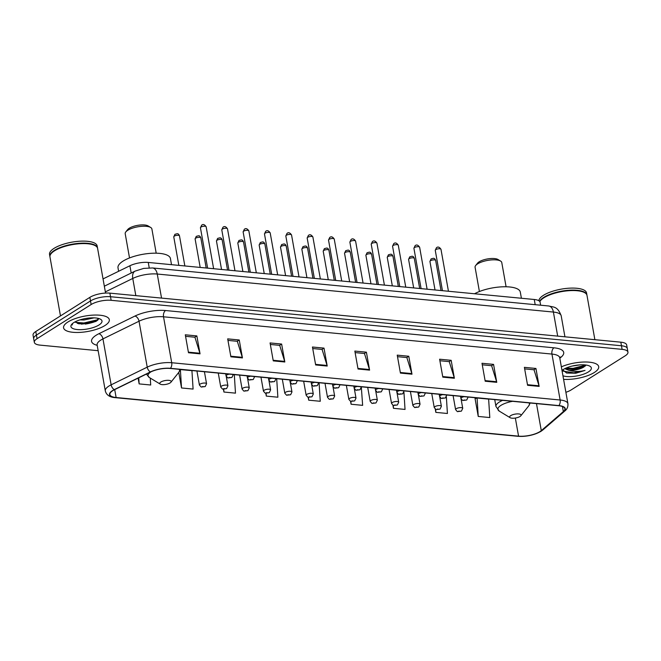 <?xml version="1.0" encoding="UTF-8"?>
<svg xmlns="http://www.w3.org/2000/svg" width="661" height="661" viewBox="0 0 661 661"><rect width="100%" height="100%" fill="white"/><g stroke="black" fill="none" stroke-linecap="round" stroke-linejoin="round"><path stroke-width="0.99" d="M103.042 278.917L129.895 265.755A14.517 4.891 -10.1 0 1 148.262 262.442L534.27 299.491A14.517 4.891 -10.1 0 1 540.12 302.275L540.64 305.208M78.899 323.816A19.359 6.527 169.9 0 0 98.431 319.255M565.89 392.295A14.517 4.891 169.9 0 0 571.137 389.94L625.215 355.8A14.517 4.891 169.9 0 0 627.95 352.139L626.669 344.968A14.517 4.891 169.9 0 0 620.828 342.175L109.866 293.137A14.517 4.891 169.9 0 0 89.863 297.359L35.785 331.508A14.517 4.891 169.9 0 0 33.05 335.16L33.686 338.754A14.517 4.891 169.9 0 1 36.421 335.094A14.517 4.891 169.9 0 0 33.686 338.754L34.331 342.34A14.517 4.891 169.9 0 0 40.172 345.133L98.142 350.694M627.314 348.554A14.517 4.891 169.9 0 0 621.464 345.761L110.511 296.723A14.517 4.891 169.9 0 0 90.499 300.953L36.421 335.094L90.499 300.953A14.517 4.891 169.9 0 1 110.511 296.723L621.464 345.761A14.517 4.891 169.9 0 1 627.314 348.554M594.322 372.498A23.226 7.833 169.9 0 0 598.701 366.648A23.226 7.833 169.9 0 0 585.035 362.005A23.226 7.833 169.9 0 0 561.354 366.847A23.226 7.833 169.9 0 1 585.035 362.005A23.226 7.833 169.9 0 1 598.701 366.648A23.226 7.833 169.9 0 1 594.322 372.498A23.226 7.833 169.9 0 1 563.585 379.364A23.226 7.833 169.9 0 0 594.322 372.498M104.942 325.534A23.226 7.833 169.9 0 0 109.321 319.684A23.226 7.833 169.9 0 0 92.904 315.123A23.226 7.833 169.9 0 0 67.951 321.981A23.226 7.833 169.9 0 0 63.58 327.831A23.226 7.833 169.9 0 0 79.998 332.392A23.226 7.833 169.9 0 0 104.942 325.534A23.226 7.833 169.9 0 0 109.321 319.684A23.226 7.833 169.9 0 0 92.904 315.123A23.226 7.833 169.9 0 0 67.951 321.981A23.226 7.833 169.9 0 0 63.58 327.831A23.226 7.833 169.9 0 0 79.998 332.392A23.226 7.833 169.9 0 0 104.942 325.534M539.905 431.633A15.484 5.222 -10.1 0 1 518.563 436.144L116.121 397.517A15.484 5.222 -10.1 0 1 109.883 394.543A15.484 5.222 -10.1 0 1 114.551 389.676L150.634 371.994A15.484 5.222 -10.1 0 1 170.224 368.458L558.644 405.738A15.484 5.222 -10.1 0 1 564.874 408.713A15.484 5.222 -10.1 0 1 563.337 411.605L541.285 430.633A15.484 5.222 -10.1 0 1 539.905 431.633M540.219 431.666A15.872 5.354 169.9 0 0 541.632 430.633L563.684 411.605A15.872 5.354 169.9 0 0 558.867 405.59L170.447 368.317A15.872 5.354 169.9 0 0 150.369 371.936L114.287 389.618A15.872 5.354 169.9 0 0 115.89 397.666L518.34 436.285A15.872 5.354 169.9 0 0 540.219 431.666M96.514 321.081A19.359 6.527 -10.1 0 1 85.286 324.097M475.482 398.55L475.044 398.5L478.242 416.447L489.801 417.554L488.636 399.12L477.077 398.013L475.077 398.682M627.95 352.139A14.517 4.891 169.9 0 0 622.108 349.355L111.147 300.309A14.517 4.891 169.9 0 0 91.135 304.539L37.057 338.688A14.517 4.891 169.9 0 0 34.331 342.34M273.266 360.881L270.068 342.935L281.627 344.05L284.825 361.988L273.266 360.881M230.879 356.808L227.681 338.87L239.241 339.977L242.438 357.923L230.879 356.808M188.492 352.743L185.295 334.805L196.854 335.912L200.052 353.85L188.492 352.743M400.426 373.085L397.228 355.139L408.787 356.254L411.985 374.192L400.426 373.085M442.812 377.15L439.615 359.212L451.174 360.319L454.371 378.257L442.812 377.15M485.199 381.223L482.001 363.277L493.56 364.385L496.758 382.331L485.199 381.223M527.585 385.289L524.388 367.342L535.947 368.458L539.145 386.396L527.585 385.289M315.652 364.946L312.455 347.008L324.014 348.116L327.212 366.054L315.652 364.946M358.039 369.012L354.841 351.074L366.401 352.181L369.598 370.127L358.039 369.012M223.426 389.288L223.922 392.039L235.481 393.146L234.316 374.713L233.226 374.613M178.759 372.407L181.527 387.966L193.095 389.081L191.93 370.647L180.246 369.582M138.116 378.125L139.141 383.901L150.7 385.008L150.27 378.075M350.57 401.376L351.082 404.243L362.641 405.35L361.311 386.9M392.931 405.325L393.469 408.308L405.028 409.423L403.945 392.262M435.293 409.209L435.855 412.381L447.414 413.489L446.373 396.964M265.813 393.353L266.309 396.104L277.868 397.211L276.703 378.786L275.918 378.712M308.191 397.377L308.695 400.178L320.255 401.285L319.089 382.851L318.619 382.802M366.401 352.181L364.335 353.486M355.114 352.602L364.475 353.503L369.449 369.524A3.875 2.322 95.5 0 1 369.598 370.127M324.014 348.116L321.948 349.421M312.727 348.537L322.089 349.429L327.063 365.459A3.875 2.322 95.5 0 1 327.212 366.054M535.947 368.458L533.89 369.755M524.66 368.871L534.022 369.772L539.004 385.793A3.875 2.322 95.5 0 1 539.145 386.396M493.56 364.385L491.495 365.69M482.274 364.806L491.635 365.707L496.618 381.728A3.875 2.322 95.5 0 1 496.758 382.331M451.174 360.319L449.108 361.625M439.887 360.741L449.249 361.633L454.231 377.662A3.875 2.322 95.5 0 1 454.371 378.257M408.787 356.254L406.722 357.551M397.501 356.667L406.862 357.568L411.836 373.589A3.875 2.322 95.5 0 1 411.985 374.192M196.854 335.912L194.788 337.217M185.567 336.325L194.929 337.226L199.903 353.255A3.875 2.322 95.5 0 1 200.052 353.85M239.241 339.977L237.175 341.283M227.954 340.398L237.316 341.299L242.29 357.32A3.875 2.322 95.5 0 1 242.438 357.923M281.627 344.05L279.562 345.348M270.341 344.464L279.702 345.364L284.676 361.385A3.875 2.322 95.5 0 1 284.825 361.988M308.695 400.178L308.522 397.451M351.082 404.243L350.908 401.483M393.469 408.308L393.287 405.482M435.855 412.381L435.665 409.44M478.242 416.447L477.077 398.013M266.309 396.104L266.135 393.394M223.922 392.039L223.749 389.312M181.527 387.966L180.37 369.54M139.141 383.901L138.76 377.811M594.875 339.688L586.985 295.384A24.201 8.155 169.9 0 0 584.894 292.79A24.201 8.155 169.9 0 0 543.896 297.781A24.201 8.155 169.9 0 0 540.409 300.714A24.201 8.155 169.9 0 0 539.822 301.581M584.762 292.716A23.953 8.072 169.9 0 0 584.638 292.633A23.953 8.072 169.9 0 0 544.053 297.574A23.953 8.072 169.9 0 0 540.599 300.482A23.953 8.072 169.9 0 0 540.508 300.598M586.935 295.161A24.201 8.155 169.9 0 0 586.91 294.938A24.201 8.155 169.9 0 0 569.807 290.187A24.201 8.155 169.9 0 0 543.821 297.334A24.201 8.155 169.9 0 0 539.632 301.342M586.91 294.938L586.547 292.922A24.201 8.155 169.9 0 0 569.452 288.171A24.201 8.155 169.9 0 0 543.458 295.31A24.201 8.155 169.9 0 0 538.864 300.722M580.151 364.864L572.129 366.07M562.734 369.871L566.617 373.027L575.847 373.242L585.035 370.4C579.375 371.846 573.922 371.796 568.667 370.259A10.94 3.685 169.9 0 0 583.737 367.078L573.74 369.392L567.692 368.978L565.626 368.26M568.667 370.259L564.783 368.664M562.941 375.779A15.781 5.321 169.9 0 0 588.389 371.928A15.781 5.321 169.9 0 0 590 366.268A15.781 5.321 169.9 0 0 563.263 369.516A15.781 5.321 169.9 0 0 561.99 370.433M583.737 367.078L586.092 365.054M585.035 370.4L573.913 372.845L563.015 371.085M585.96 365.037L573.112 368.359L566.089 368.053M575.847 373.242L566.469 372.986M585.398 365.971L573.211 368.921L566.7 368.698M506.086 286.767L501.765 262.524A13.55 4.569 169.9 0 0 500.592 261.07L498.022 259.509A11.13 3.751 169.9 0 0 479.159 261.806A11.13 3.751 169.9 0 0 477.556 263.161L475.68 265.507A13.55 4.569 169.9 0 0 475.085 267.275L479.407 291.518M500.592 261.07A13.55 4.569 169.9 0 0 477.639 263.863A13.55 4.569 169.9 0 0 475.68 265.507M510.73 415.62A5.809 1.958 169.9 0 0 510.135 417.702A5.809 1.958 169.9 0 0 519.976 416.504A5.809 1.958 169.9 0 0 520.81 415.802A5.809 1.958 169.9 0 0 517.935 413.885A5.809 1.958 169.9 0 0 510.73 415.62M521.405 298.251L520.298 292.079A26.614 8.973 169.9 0 0 502.732 286.8A26.614 8.973 169.9 0 0 474.54 293.757M156.194 253.188L151.881 228.946A13.55 4.569 169.9 0 0 150.708 227.491L148.138 225.93A11.13 3.751 169.9 0 0 129.275 228.227A11.13 3.751 169.9 0 0 127.672 229.574L125.797 231.928A13.55 4.569 169.9 0 0 125.202 233.697L129.515 257.939M150.708 227.491A13.55 4.569 169.9 0 0 127.747 230.284A13.55 4.569 169.9 0 0 125.797 231.928M160.838 382.041A5.809 1.958 169.9 0 0 160.251 384.124A5.809 1.958 169.9 0 0 170.092 382.926A5.809 1.958 169.9 0 0 170.926 382.223A5.809 1.958 169.9 0 0 168.051 380.306A5.809 1.958 169.9 0 0 160.838 382.041M171.513 264.673L170.414 258.501A26.614 8.973 169.9 0 0 151.609 253.279A26.614 8.973 169.9 0 0 123.02 261.136A26.614 8.973 169.9 0 0 118.005 267.837L118.616 271.283M105.562 293.071L97.605 248.42A24.201 8.155 169.9 0 0 95.514 245.826A24.201 8.155 169.9 0 0 54.516 250.808A24.201 8.155 169.9 0 0 51.029 253.75A24.201 8.155 169.9 0 0 49.963 256.906L60.473 315.917M95.382 245.743A23.953 8.072 169.9 0 0 95.258 245.669A23.953 8.072 169.9 0 0 54.673 250.61A23.953 8.072 169.9 0 0 51.219 253.51A23.953 8.072 169.9 0 0 51.128 253.626M97.555 248.197A24.201 8.155 169.9 0 0 97.531 247.966A24.201 8.155 169.9 0 0 80.427 243.223A24.201 8.155 169.9 0 0 54.442 250.362A24.201 8.155 169.9 0 0 49.881 256.451A24.201 8.155 169.9 0 0 49.93 256.675M97.531 247.966L97.167 245.95A24.201 8.155 169.9 0 0 80.072 241.199A24.201 8.155 169.9 0 0 54.078 248.346A24.201 8.155 169.9 0 0 49.525 254.435L49.881 256.451M94.052 317.858L83.93 320.015L79.973 319.874M87.797 318.172L86.508 318.354M99.018 324.964A15.781 5.321 169.9 0 0 100.621 319.296A15.781 5.321 169.9 0 0 73.883 322.551A15.781 5.321 169.9 0 0 71.611 324.468A15.781 5.321 169.9 0 0 79.419 329.674A15.781 5.321 169.9 0 0 99.018 324.964M75.164 321.816L78.543 323.733L95.721 321.527L98.497 318.445M72.33 323.708L72.189 325.014L72.644 323.436M98.522 318.941L96.936 319.932L83.897 322.981L75.561 322.345M97.431 320.445L84.021 323.692L77.486 323.427M535.195 304.688L534.27 299.491M149.221 267.845L148.262 262.442M131.192 273.034L129.895 265.755M620.828 342.175L622.108 349.355M35.785 331.508L37.057 338.688M89.863 297.359L91.135 304.539M109.866 293.137L111.147 300.309M548.688 305.977A9.675 5.809 95.5 0 1 553.397 312.058L157.252 274.034A19.359 6.527 169.9 0 0 132.762 278.455A9.675 5.908 -116.1 0 1 135.117 271.109L143.718 268.407L152.542 267.961L548.688 305.977C553.447 307.365 557.487 305.869 561.189 315.776A19.359 6.527 169.9 0 0 553.397 312.058L557.686 336.119M105.355 291.889L132.762 278.455L135.827 295.624M152.542 267.961A9.675 5.809 95.5 0 1 157.252 274.034L161.54 298.094M518.563 436.144L515.34 418.049M97.184 345.315A24.201 8.155 -10.1 0 1 96.118 335.259A24.201 8.155 -10.1 0 1 98.853 333.739L134.935 316.057A24.201 8.155 -10.1 0 1 165.547 310.53L553.968 347.81A24.201 8.155 -10.1 0 1 561.305 356.981L559.826 358.254M114.287 389.618A4.842 2.95 -116.1 0 1 111.139 384.834L102.959 338.895A19.359 6.527 169.9 0 0 100.769 340.109A19.359 6.527 169.9 0 0 97.126 344.984L97.101 344.373M115.89 397.666A4.842 2.9 95.5 0 1 115.452 397.674L517.902 436.301C526.453 436.781 534.138 435.128 540.954 431.352L542.821 429.981A4.842 3.958 -130.8 0 1 541.632 430.633M170.447 368.317A4.842 2.9 -84.5 0 0 171.711 362.732L560.131 400.004A4.842 2.9 95.5 0 1 558.867 405.59M150.369 371.936A4.842 2.95 -116.1 0 1 147.221 367.152A19.359 6.527 -10.1 0 1 171.711 362.732L163.523 316.793A19.359 6.527 169.9 0 0 139.033 321.221L102.959 338.895A4.842 2.95 63.9 0 0 98.853 333.739M542.821 429.981L564.874 410.952A4.842 3.958 -130.8 0 1 563.684 411.605M553.968 347.81A4.842 2.9 95.5 0 0 551.952 354.073L560.131 400.004A19.359 6.527 -10.1 0 1 567.923 403.722L559.743 357.791A19.359 6.527 169.9 0 0 551.952 354.073L163.523 316.793A4.842 2.9 95.5 0 1 165.547 310.53M115.452 397.674C109.784 397.302 106.396 395.047 105.306 390.915A19.359 6.527 -10.1 0 1 111.139 384.834L147.221 367.152L139.033 321.221A4.842 2.95 63.9 0 0 134.935 316.057M517.902 436.301A4.842 2.9 -84.5 0 0 518.34 436.285M561.305 356.981A4.842 3.958 49.2 0 0 559.71 357.304M116.121 397.517L114.708 389.602M541.285 430.633L536.476 403.607M563.337 411.605L562.437 406.523M357.932 368.417L369.449 369.524M400.318 372.482L411.836 373.589M442.705 376.555L454.231 377.662M485.091 380.62L496.618 381.728M527.478 384.694L539.004 385.793M315.545 364.351L327.063 365.459M273.158 360.278L284.676 361.385M230.772 356.213L242.29 357.32M188.385 352.148L199.903 353.255M512.622 401.318A16.004 5.395 169.9 0 0 500.922 405.391A16.004 5.395 169.9 0 0 499.295 411.134L510.135 417.702M502.641 400.359A17.426 5.875 169.9 0 0 499.229 402.111A17.426 5.875 169.9 0 0 495.948 406.498L499.295 411.134M530.172 403.003L528.717 405.895A16.004 5.395 169.9 0 0 528.99 402.888M151.088 371.779A16.004 5.395 169.9 0 0 151.039 371.804A16.004 5.395 169.9 0 0 149.411 377.555L160.251 384.124M180.279 369.425L178.834 372.308A16.004 5.395 169.9 0 0 179.106 369.309M81.212 324.13A19.359 6.527 169.9 0 0 97.935 319.974M429.939 261.459L431.121 258.864C432.98 258.608 434.351 257.146 435.657 260.442A2.9 0.975 169.9 0 0 433.608 259.872A2.9 0.975 169.9 0 0 430.485 260.731A2.9 0.975 169.9 0 0 429.939 261.459L435.021 289.964M456.272 408.696A3.627 1.223 -10.1 0 1 460.172 407.622A3.627 1.223 -10.1 0 1 462.741 408.341L461.419 411.109L457.362 411.638L455.594 409.613A3.627 1.223 -10.1 0 1 456.272 408.696M460.527 411.307L458.602 411.125L460.527 411.307M408.589 259.409L409.77 256.815C411.629 256.559 413.001 255.096 414.307 258.393A2.9 0.975 169.9 0 0 412.257 257.823A2.9 0.975 169.9 0 0 409.134 258.682A2.9 0.975 169.9 0 0 408.589 259.409L413.67 287.915M434.93 406.647A3.627 1.223 -10.1 0 1 438.83 405.573A3.627 1.223 -10.1 0 1 441.391 406.292L440.069 409.06L436.012 409.589L434.244 407.564A3.627 1.223 -10.1 0 1 434.93 406.647M439.177 409.258L437.252 409.076L439.177 409.258M387.247 257.36L388.428 254.774C390.287 254.51 391.659 253.047 392.965 256.344A2.9 0.975 169.9 0 0 390.907 255.774A2.9 0.975 169.9 0 0 387.792 256.633A2.9 0.975 169.9 0 0 387.247 257.36L392.32 285.866M413.579 404.598A3.627 1.223 -10.1 0 1 417.479 403.524A3.627 1.223 -10.1 0 1 420.041 404.243L418.727 407.011L414.662 407.54L412.894 405.515A3.627 1.223 -10.1 0 1 413.579 404.598M417.835 407.209L415.909 407.027L417.835 407.209M365.897 255.311L367.078 252.725C368.937 252.461 370.309 250.998 371.614 254.295A2.9 0.975 169.9 0 0 369.565 253.725A2.9 0.975 169.9 0 0 366.442 254.584A2.9 0.975 169.9 0 0 365.897 255.311L370.97 283.817M392.229 402.549A3.627 1.223 -10.1 0 1 396.129 401.475A3.627 1.223 -10.1 0 1 398.699 402.194L397.377 404.962L393.32 405.49L391.552 403.466A3.627 1.223 -10.1 0 1 392.229 402.549M396.484 405.16L394.559 404.978L396.484 405.16M344.546 253.262L345.728 250.676C347.587 250.412 348.958 248.949 350.264 252.246A2.9 0.975 169.9 0 0 348.215 251.676A2.9 0.975 169.9 0 0 345.092 252.535A2.9 0.975 169.9 0 0 344.546 253.262L349.628 281.768M370.887 400.5A3.627 1.223 -10.1 0 1 374.779 399.426A3.627 1.223 -10.1 0 1 377.348 400.145L376.026 402.913L371.969 403.441L370.201 401.417A3.627 1.223 -10.1 0 1 370.887 400.5M375.134 403.111L373.209 402.929L375.134 403.111M323.204 251.213L324.386 248.627C326.245 248.362 327.616 246.9 328.922 250.197A2.9 0.975 169.9 0 0 326.865 249.627A2.9 0.975 169.9 0 0 323.75 250.486A2.9 0.975 169.9 0 0 323.204 251.213L328.277 279.719M349.537 398.451A3.627 1.223 -10.1 0 1 353.437 397.377A3.627 1.223 -10.1 0 1 355.998 398.096L354.684 400.872L350.619 401.392L348.851 399.368A3.627 1.223 -10.1 0 1 349.537 398.451M353.792 401.062L351.859 400.88L353.792 401.062M301.854 249.164L303.035 246.578C304.895 246.313 306.266 244.851 307.572 248.148A2.9 0.975 169.9 0 0 305.522 247.578A2.9 0.975 169.9 0 0 302.399 248.437A2.9 0.975 169.9 0 0 301.854 249.164L306.927 277.67M328.187 396.402A3.627 1.223 -10.1 0 1 332.086 395.328A3.627 1.223 -10.1 0 1 334.648 396.046L333.334 398.823L329.277 399.343L327.509 397.319A3.627 1.223 -10.1 0 1 328.187 396.402M332.442 399.013L330.517 398.831L332.442 399.013M280.504 247.115L281.685 244.529C283.544 244.264 284.916 242.802 286.221 246.099A2.9 0.975 169.9 0 0 284.172 245.528A2.9 0.975 169.9 0 0 281.049 246.388A2.9 0.975 169.9 0 0 280.504 247.115L285.585 275.62M306.844 394.353A3.627 1.223 -10.1 0 1 310.736 393.278A3.627 1.223 -10.1 0 1 313.306 393.997L311.984 396.774L307.927 397.294L306.159 395.27A3.627 1.223 -10.1 0 1 306.844 394.353M311.091 396.964L309.166 396.782L311.091 396.964M259.162 245.066L260.343 242.48C262.202 242.215 263.565 240.753 264.871 244.049A2.9 0.975 169.9 0 0 262.822 243.479A2.9 0.975 169.9 0 0 259.707 244.339A2.9 0.975 169.9 0 0 259.162 245.066L264.235 273.571M285.494 392.304A3.627 1.223 -10.1 0 1 289.394 391.238A3.627 1.223 -10.1 0 1 291.955 391.948L290.642 394.724L286.577 395.245L284.808 393.221A3.627 1.223 -10.1 0 1 285.494 392.304M289.749 394.914L287.816 394.733L289.749 394.914M237.811 243.017L238.993 240.43C240.852 240.166 242.223 238.704 243.529 242A2.9 0.975 169.9 0 0 241.472 241.43A2.9 0.975 169.9 0 0 238.357 242.29A2.9 0.975 169.9 0 0 237.811 243.017L242.884 271.522M264.144 390.254A3.627 1.223 -10.1 0 1 268.044 389.189A3.627 1.223 -10.1 0 1 270.605 389.899L269.291 392.675L265.235 393.196L263.458 391.172A3.627 1.223 -10.1 0 1 264.144 390.254M268.399 392.865L266.474 392.684L268.399 392.865M216.461 240.968L217.643 238.381C219.502 238.117 220.873 236.655 222.179 239.951A2.9 0.975 169.9 0 0 220.13 239.381A2.9 0.975 169.9 0 0 217.006 240.24A2.9 0.975 169.9 0 0 216.461 240.968L221.542 269.473M242.794 388.205A3.627 1.223 -10.1 0 1 246.693 387.139A3.627 1.223 -10.1 0 1 249.263 387.85L247.941 390.626L243.884 391.147L242.116 389.122A3.627 1.223 -10.1 0 1 242.794 388.205M247.049 390.816L245.124 390.634L247.049 390.816M195.111 238.927L196.292 236.332C198.16 236.068 199.523 234.614 200.828 237.902A2.9 0.975 169.9 0 0 198.779 237.332A2.9 0.975 169.9 0 0 195.664 238.191A2.9 0.975 169.9 0 0 195.111 238.927L200.192 267.424M221.452 386.156A3.627 1.223 -10.1 0 1 225.351 385.09A3.627 1.223 -10.1 0 1 227.913 385.801L226.599 388.577L222.534 389.098L220.766 387.073A3.627 1.223 -10.1 0 1 221.452 386.156M225.707 388.775L223.773 388.585L225.707 388.775M173.769 236.878L174.95 234.283C176.809 234.019 178.181 232.565 179.486 235.853A2.9 0.975 169.9 0 0 177.429 235.283A2.9 0.975 169.9 0 0 174.314 236.142A2.9 0.975 169.9 0 0 173.769 236.878L178.842 265.375M200.101 384.107A3.627 1.223 -10.1 0 1 204.001 383.041A3.627 1.223 -10.1 0 1 206.562 383.752L205.249 386.528L201.192 387.049L199.415 385.024A3.627 1.223 -10.1 0 1 200.101 384.107M204.356 386.726L202.431 386.536L204.356 386.726M435.814 249.602A2.9 0.975 169.9 0 0 435.26 250.337L436.442 247.743C437.913 246.47 439.425 246.991 440.978 249.313A2.9 0.975 169.9 0 0 438.929 248.743A2.9 0.975 169.9 0 0 435.814 249.602M460.527 396.319L460.915 398.484A3.627 1.223 -10.1 0 1 461.601 397.567A3.627 1.223 -10.1 0 1 464.146 396.666M463.923 399.996L465.848 400.186L463.923 399.996M414.464 247.553A2.9 0.975 169.9 0 0 413.918 248.288L415.1 245.694C416.57 244.421 418.083 244.942 419.636 247.264A2.9 0.975 169.9 0 0 417.578 246.693A2.9 0.975 169.9 0 0 414.464 247.553M439.185 394.27L439.565 396.435A3.627 1.223 -10.1 0 1 440.251 395.518A3.627 1.223 -10.1 0 1 442.796 394.617M442.581 397.947L444.506 398.137L442.581 397.947M393.113 245.504A2.9 0.975 169.9 0 0 392.568 246.239L393.749 243.645C395.22 242.372 396.732 242.893 398.286 245.214A2.9 0.975 169.9 0 0 396.236 244.644A2.9 0.975 169.9 0 0 393.113 245.504M417.835 392.221L418.223 394.386A3.627 1.223 -10.1 0 1 418.9 393.469A3.627 1.223 -10.1 0 1 421.454 392.568M421.231 395.898L423.156 396.088L421.231 395.898M371.763 243.455A2.9 0.975 169.9 0 0 371.218 244.19L372.399 241.595C373.87 240.323 375.382 240.844 376.935 243.165A2.9 0.975 169.9 0 0 374.886 242.595A2.9 0.975 169.9 0 0 371.763 243.455M396.484 390.172L396.873 392.337A3.627 1.223 -10.1 0 1 397.558 391.419A3.627 1.223 -10.1 0 1 400.103 390.519M399.88 393.849L401.805 394.039L399.88 393.849M350.421 241.405A2.9 0.975 169.9 0 0 349.876 242.141L351.057 239.546C352.52 238.274 354.032 238.795 355.593 241.116A2.9 0.975 169.9 0 0 353.536 240.554A2.9 0.975 169.9 0 0 350.421 241.405M375.142 388.123L375.522 390.287A3.627 1.223 -10.1 0 1 376.208 389.379A3.627 1.223 -10.1 0 1 378.753 388.47M378.53 391.799L380.463 391.99L378.53 391.799M329.071 239.356A2.9 0.975 169.9 0 0 328.525 240.092L329.707 237.497C331.178 236.225 332.69 236.745 334.243 239.075A2.9 0.975 169.9 0 0 332.194 238.505A2.9 0.975 169.9 0 0 329.071 239.356M353.792 386.074L354.18 388.238A3.627 1.223 -10.1 0 1 354.858 387.329A3.627 1.223 -10.1 0 1 357.411 386.421M357.188 389.75L359.113 389.94L357.188 389.75M307.72 237.307A2.9 0.975 169.9 0 0 307.175 238.043L308.356 235.448C309.827 234.176 311.339 234.696 312.893 237.026A2.9 0.975 169.9 0 0 310.844 236.456A2.9 0.975 169.9 0 0 307.72 237.307M332.442 384.024L332.83 386.189A3.627 1.223 -10.1 0 1 333.516 385.28A3.627 1.223 -10.1 0 1 336.061 384.372M335.838 387.701L337.763 387.891L335.838 387.701M286.378 235.258A2.9 0.975 169.9 0 0 285.833 235.994L287.014 233.399C288.477 232.127 289.989 232.655 291.551 234.977A2.9 0.975 169.9 0 0 289.493 234.407A2.9 0.975 169.9 0 0 286.378 235.258M311.1 381.975L311.48 384.14A3.627 1.223 -10.1 0 1 312.166 383.231A3.627 1.223 -10.1 0 1 314.71 382.322M314.487 385.652L316.421 385.842L314.487 385.652M265.028 233.209A2.9 0.975 169.9 0 0 264.483 233.944L265.664 231.35C267.135 230.078 268.647 230.606 270.2 232.928A2.9 0.975 169.9 0 0 268.143 232.358A2.9 0.975 169.9 0 0 265.028 233.209M289.749 379.926L290.138 382.091A3.627 1.223 -10.1 0 1 290.815 381.182A3.627 1.223 -10.1 0 1 293.368 380.273M293.145 383.603L295.07 383.793L293.145 383.603M243.678 231.16A2.9 0.975 169.9 0 0 243.132 231.895L244.314 229.301C245.785 228.028 247.297 228.557 248.85 230.879A2.9 0.975 169.9 0 0 246.801 230.309A2.9 0.975 169.9 0 0 243.678 231.16M268.399 377.877L268.787 380.042A3.627 1.223 -10.1 0 1 269.473 379.133A3.627 1.223 -10.1 0 1 272.018 378.224M271.795 381.562L273.72 381.744L271.795 381.562M222.336 229.111A2.9 0.975 169.9 0 0 221.782 229.846L222.964 227.252C224.434 225.979 225.946 226.508 227.5 228.83A2.9 0.975 169.9 0 0 225.451 228.26A2.9 0.975 169.9 0 0 222.336 229.111M247.049 375.828L247.437 377.993A3.627 1.223 -10.1 0 1 248.123 377.084A3.627 1.223 -10.1 0 1 250.668 376.175M250.445 379.513L252.378 379.695L250.445 379.513M200.985 227.062A2.9 0.975 169.9 0 0 200.44 227.797L201.622 225.203C203.092 223.93 204.604 224.459 206.158 226.781A2.9 0.975 169.9 0 0 204.1 226.211A2.9 0.975 169.9 0 0 200.985 227.062M225.707 373.779L226.087 375.944A3.627 1.223 -10.1 0 1 226.773 375.035A3.627 1.223 -10.1 0 1 229.326 374.126M229.103 377.464L231.028 377.646L229.103 377.464M561.189 315.776L564.932 336.813M104.339 286.196L135.117 271.109M564.874 410.952C567.146 409.142 568.163 406.738 567.923 403.722M105.306 390.915L97.126 344.984M559.743 357.791L559.553 357.204M494.725 399.599L495.948 406.498M520.81 415.802L528.717 405.895M146.387 374.076L149.411 377.555M170.926 382.223L178.834 372.308M435.657 260.442L441.019 290.543M461.081 399.046L462.741 408.341M453.099 395.609L455.594 409.613M414.307 258.393L419.669 288.493M439.739 396.997L441.391 406.292M431.749 393.559L434.244 407.564M392.965 256.344L398.319 286.444M418.388 394.947L420.041 404.243M410.398 391.51L412.894 405.515M371.614 254.295L376.977 284.395M397.038 392.898L398.699 402.194M389.056 389.461L391.552 403.466M350.264 252.246L355.626 282.346M375.696 390.849L377.348 400.145M367.706 387.412L370.201 401.417M328.922 250.197L334.276 280.297M354.346 388.8L355.998 398.096M346.356 385.363L348.851 399.368M307.572 248.148L312.934 278.248M332.995 386.751L334.648 396.046M325.014 383.314L327.509 397.319M286.221 246.099L291.584 276.199M311.645 384.702L313.306 393.997M303.663 381.265L306.159 395.27M264.871 244.049L270.233 274.15M290.303 382.653L291.955 391.948M282.313 379.216L284.808 393.221M243.529 242L248.891 272.101M268.953 380.604L270.605 389.899M260.971 377.167L263.458 391.172M222.179 239.951L227.541 270.052M247.602 378.555L249.263 387.85M239.621 375.118L242.116 389.122M200.828 237.902L206.191 268.002M226.26 376.506L227.913 385.801M218.27 373.068L220.766 387.073M179.486 235.853L184.849 265.953M204.423 371.738L206.562 383.752M196.928 371.019L199.415 385.024M435.26 250.337L442.449 290.675M460.915 398.484L462.683 400.516L466.74 399.988L468.062 397.211M440.978 249.313L448.447 291.253M413.918 248.288L421.098 288.626M439.565 396.435L441.333 398.467L445.398 397.939L446.712 395.162M419.636 247.264L427.105 289.204M392.568 246.239L399.756 286.577M418.223 394.386L419.991 396.418L424.048 395.889L425.37 393.113M398.286 245.214L405.755 287.155M371.218 244.19L378.406 284.527M396.873 392.337L398.641 394.369L402.698 393.84L404.02 391.064M376.935 243.165L384.405 285.106M349.876 242.141L357.056 282.478M375.522 390.287L377.291 392.32L381.356 391.791L382.669 389.015M355.593 241.116L363.063 283.057M328.525 240.092L335.714 280.429M354.18 388.238L355.949 390.271L360.005 389.742L361.327 386.966M334.243 239.075L341.712 281.008M307.175 238.043L314.363 278.38M332.83 386.189L334.598 388.222L338.655 387.693L339.977 384.917M312.893 237.026L320.362 278.959M285.833 235.994L293.013 276.331M311.48 384.14L313.248 386.173L317.313 385.644L318.627 382.868M291.551 234.977L299.02 276.909M264.483 233.944L271.671 274.282M290.138 382.091L291.906 384.124L295.963 383.595L297.276 380.819M270.2 232.928L277.67 274.86M243.132 231.895L250.321 272.233M268.787 380.042L270.556 382.075L274.612 381.546L275.934 378.77M248.85 230.879L256.319 272.811M221.782 229.846L228.97 270.184M247.437 377.993L249.205 380.025L253.27 379.497L254.584 376.72M227.5 228.83L234.977 270.762M200.44 227.797L207.628 268.135M226.087 375.944L227.863 377.976L231.92 377.448L233.234 374.671M206.158 226.781L213.627 268.713"/></g></svg>
